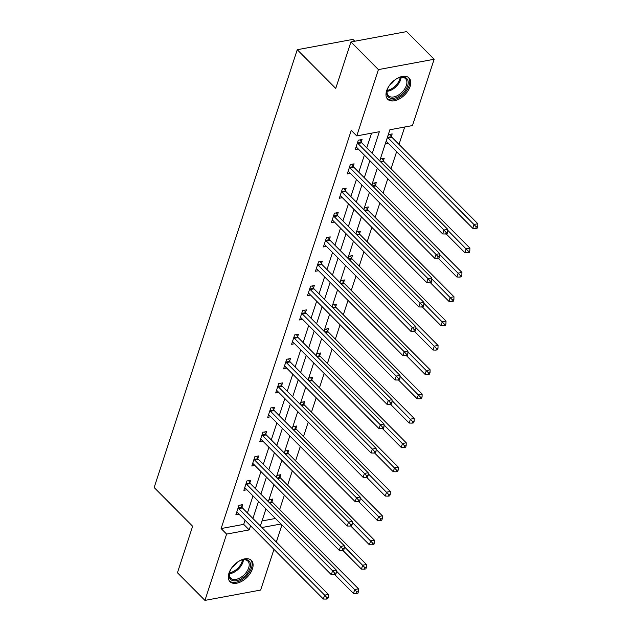<?xml version="1.0" encoding="UTF-8"?>
<svg xmlns="http://www.w3.org/2000/svg" width="632" height="632" viewBox="0 0 632 632"><rect width="100%" height="100%" fill="white"/><g stroke="black" fill="none" stroke-linecap="round" stroke-linejoin="round"><path stroke-width="0.95" d="M228.95 573.224A15.081 8.903 -44.8 0 1 239.433 560.884A15.081 8.903 -44.8 0 1 251.394 560.418A15.081 8.903 -44.8 0 1 252.445 568.863A15.081 8.903 -44.8 0 1 241.961 581.211A15.081 8.903 -44.8 0 1 230.001 581.677A15.081 8.903 -44.8 0 1 228.95 573.224M386.634 90.795A15.081 8.903 -44.8 0 1 397.117 78.447A15.081 8.903 -44.8 0 1 409.07 77.981A15.081 8.903 -44.8 0 1 410.128 86.434A15.081 8.903 -44.8 0 1 399.645 98.774A15.081 8.903 -44.8 0 1 387.685 99.24A15.081 8.903 -44.8 0 1 386.634 90.795M354.805 41.222L352.972 39.374L297.253 49.715L154.161 487.525L192.642 526.243L177.442 572.742L204.934 600.4L226.612 534.087L249.198 529.9L250.541 525.777M297.253 49.715L335.742 88.433L350.942 41.941L406.653 31.6L434.144 59.258L412.467 125.57L389.881 129.765L379.706 160.891M279.668 509.518L284.376 495.125M287.623 485.178L292.332 470.785M295.579 460.839L300.287 446.445M303.534 436.499L308.242 422.105M311.489 412.159L316.197 397.765M319.444 387.819L324.153 373.425M327.4 363.479L332.108 349.085M335.355 339.139L340.063 324.745M343.31 314.799L348.019 300.405M351.266 290.459L355.974 276.065M359.221 266.119L363.929 251.726M367.176 241.78L371.885 227.386M375.132 217.44L379.84 203.046M383.087 193.1L387.795 178.706M391.042 168.76L396.62 151.696M399.005 144.42L404.693 127.016M281.912 524.995L276.334 542.058M273.956 549.334L260.653 590.059L204.934 600.4M262.019 520.966L275.433 518.477M391.35 136.449L392.18 133.921L388.411 134.624L385.354 143.985L388.396 143.417M383.395 160.789L384.224 158.261L380.456 158.964L379.793 160.986M375.44 185.129L376.269 182.601L372.501 183.304L371.837 185.326M367.484 209.468L368.314 206.941L364.546 207.644L363.882 209.666M359.529 233.808L360.358 231.28L356.59 231.983L355.927 234.006M351.574 258.148L352.395 255.62L348.635 256.323L347.971 258.346M343.618 282.488L344.44 279.96L340.68 280.663L340.016 282.686M335.663 306.828L336.485 304.3L332.724 305.003L332.061 307.026M327.708 331.168L328.529 328.64L324.769 329.343L324.105 331.365M319.752 355.508L320.574 352.98L316.814 353.683L316.15 355.705M311.797 379.848L312.619 377.32L308.858 378.023L308.195 380.045M303.842 404.188L304.663 401.66L300.903 402.363L300.24 404.385M295.887 428.528L296.708 426L292.948 426.703L292.284 428.725M287.931 452.868L288.753 450.339L284.993 451.043L284.329 453.065M279.976 477.207L280.798 474.687L277.037 475.382L276.374 477.405M272.021 501.547L272.842 499.027L269.082 499.722L268.418 501.745M372.256 153.394L379.342 131.717L356.756 135.912L351.258 130.382L221.113 528.557L243.699 524.363L245.042 520.239M247.42 512.963L252.998 495.899M255.375 488.623L260.953 471.559M263.331 464.283L268.908 447.219M271.286 439.943L276.863 422.879M279.249 415.603L284.827 398.539M287.204 391.263L292.782 374.199M295.16 366.923L300.737 349.859M303.115 342.584L308.692 325.52M311.07 318.244L316.648 301.18M319.026 293.904L324.603 276.84M326.981 269.564L332.558 252.5M334.936 245.224L340.514 228.16M342.892 220.884L348.469 203.82M350.847 196.544L356.424 179.48M358.802 172.204L364.38 155.14M366.757 147.864L371.561 133.162M361.235 142.034L362.065 139.514L358.297 140.209L355.239 149.571L358.281 149.01M353.28 166.374L354.102 163.854L350.341 164.549L347.284 173.911L350.326 173.35M345.325 190.714L346.146 188.194L342.386 188.889L339.329 198.25L342.37 197.69M337.37 215.054L338.191 212.534L334.431 213.229L331.373 222.59L334.415 222.03M329.414 239.394L330.236 236.874L326.475 237.569L323.418 246.93L326.46 246.369M321.459 263.734L322.281 261.214L318.52 261.909L315.463 271.27L318.504 270.709M313.504 288.081L314.325 285.553L310.565 286.249L307.5 295.61L310.549 295.049M305.548 312.421L306.37 309.893L302.61 310.589L299.544 319.95L302.594 319.389M297.593 336.761L298.415 334.233L294.654 334.928L291.589 344.29L294.638 343.729M289.638 361.101L290.459 358.573L286.699 359.268L283.634 368.63L286.683 368.069M281.682 385.441L282.504 382.913L278.744 383.608L275.678 392.97L278.728 392.409M273.727 409.781L274.549 407.253L270.788 407.948L267.723 417.31L270.773 416.749M265.772 434.121L266.593 431.593L262.833 432.288L259.768 441.649L262.817 441.089M257.817 458.461L258.638 455.933L254.878 456.628L251.812 465.989L254.862 465.428M249.861 482.801L250.683 480.273L246.922 480.968L243.857 490.329L246.907 489.768M241.906 507.141L242.728 504.613L238.959 505.308L235.902 514.669L238.951 514.108M350.942 41.941L378.426 69.599L434.144 59.258M221.113 528.557L226.612 534.087M356.756 135.912L378.426 69.599M252.918 518.501L258.496 501.437M260.874 494.161L266.451 477.097M268.829 469.821L274.407 452.757M276.784 445.481L282.362 428.417M284.74 421.133L290.317 404.077M292.695 396.793L298.272 379.737M300.658 372.453L306.236 355.397M308.613 348.113L314.191 331.057M316.569 323.774L322.146 306.71M324.524 299.434L330.102 282.37M332.479 275.094L338.057 258.03M340.435 250.754L346.012 233.69M348.39 226.414L353.967 209.35M356.345 202.074L361.923 185.01M364.301 177.734L369.878 160.67M261.909 527.538L280.932 524.007M377.328 168.167L371.75 185.231M369.372 192.507L363.795 209.571M361.417 216.847L355.84 233.911M353.462 241.187L347.884 258.251M345.507 265.527L339.929 282.591M337.551 289.867L331.974 306.931M329.596 314.207L324.019 331.271M321.641 338.547L316.063 355.611M313.685 362.887L308.108 379.951M305.73 387.234L300.153 404.29M297.775 411.574L292.197 428.63M289.819 435.914L284.242 452.97M281.864 460.254L276.287 477.318M273.901 484.594L268.323 501.658M265.946 508.934L260.368 525.998M243.699 524.363L249.198 529.9M357.475 142.737L357.601 142.99A1.936 1.177 -100.5 0 0 357.973 143.519L443.964 230.032L442.684 233.935L356.701 147.414A1.936 1.177 -100.5 0 0 356.25 147.114L356.061 147.043M360.122 139.87L361.37 142.295A1.936 1.177 -100.5 0 0 361.741 142.816L447.725 229.337L443.964 230.032L446.137 232.434L445.631 233.99L447.132 233.714L447.646 232.149L446.137 232.434M447.646 232.149L447.725 229.337M442.684 233.935L445.631 233.99M386.176 141.457L386.373 141.529A1.936 1.177 79.5 0 1 386.816 141.829L472.799 228.342L474.079 224.439L477.839 223.744L391.856 137.231A1.936 1.177 79.5 0 1 391.485 136.702L390.236 134.284M476.252 226.841L475.746 228.405L477.247 228.12L477.76 226.564L476.252 226.841L388.095 137.926A1.936 1.177 79.5 0 1 387.716 137.397L387.59 137.144M475.746 228.405L472.799 228.342M477.839 223.744L477.76 226.564M395.079 79.766A13.051 7.71 -44.8 0 1 395.403 79.553A13.051 7.71 -44.8 0 1 399.827 77.46A13.051 7.71 -44.8 0 1 408.233 82.666A13.051 7.71 -44.8 0 1 399.598 95.906A13.051 7.71 -44.8 0 1 387.219 89.997A13.051 7.71 -44.8 0 1 389.557 85.257M387.329 89.626A12.079 7.134 135.2 0 0 388.38 95.693A12.079 7.134 135.2 0 0 398.895 94.745A12.079 7.134 135.2 0 0 405.523 78.66A12.079 7.134 135.2 0 0 399.464 77.57M394.526 80.177A8.603 5.08 -44.8 0 1 390.307 84.491A8.603 5.08 -44.8 0 1 389.968 84.704M387.029 98.442A14.978 8.848 135.2 0 0 399.914 97.115A14.978 8.848 135.2 0 0 408.272 77.325M237.395 562.196A13.051 7.71 -44.8 0 1 242.143 559.897A13.051 7.71 -44.8 0 1 249.98 568.271A13.051 7.71 -44.8 0 1 236.558 580.658A13.051 7.71 -44.8 0 1 229.535 572.426A13.051 7.71 -44.8 0 1 229.653 572.047A13.051 7.71 -44.8 0 1 231.873 567.686M229.645 572.055A12.079 7.134 135.2 0 0 230.696 578.122A12.079 7.134 135.2 0 0 240.278 577.751A12.079 7.134 135.2 0 0 248.676 567.86A12.079 7.134 135.2 0 0 247.839 561.09A12.079 7.134 135.2 0 0 241.78 560.007M229.345 580.871A14.978 8.848 135.2 0 0 241.227 580.168A14.978 8.848 135.2 0 0 251.489 567.994A14.978 8.848 135.2 0 0 250.596 559.755M236.842 562.614A8.603 5.08 -44.8 0 1 232.284 567.141M349.512 167.077L349.646 167.33A1.936 1.177 -100.5 0 0 350.017 167.859L436.009 254.372L434.729 258.275L348.745 171.754A1.936 1.177 -100.5 0 0 348.295 171.454L348.106 171.383M352.166 164.209L353.414 166.635A1.936 1.177 -100.5 0 0 353.786 167.156L439.769 253.677L436.009 254.372L438.181 256.774L437.676 258.33L439.177 258.053L439.69 256.489L438.181 256.774M439.69 256.489L439.769 253.677M434.729 258.275L437.676 258.33M341.557 191.417L341.691 191.67A1.936 1.177 -100.5 0 0 342.062 192.199L428.054 278.712L426.774 282.615L340.79 196.094A1.936 1.177 -100.5 0 0 340.34 195.794L340.15 195.722M344.211 188.549L345.459 190.975A1.936 1.177 -100.5 0 0 345.83 191.496L431.814 278.017L428.054 278.712L430.226 281.114L429.721 282.67L431.222 282.393L431.735 280.829L430.226 281.114M431.735 280.829L431.814 278.017M426.774 282.615L429.721 282.67M446.168 233.887L464.844 252.682L466.124 248.779L469.884 248.084L383.901 161.571A1.936 1.177 79.5 0 1 383.529 161.042L382.281 158.624M468.296 251.18L467.791 252.745L469.292 252.46L469.805 250.904L468.296 251.18L447.701 230.245M467.791 252.745L464.844 252.682M469.884 248.084L469.805 250.904M438.213 258.227L456.889 277.021L458.168 273.127L461.929 272.424L375.945 185.911A1.936 1.177 79.5 0 1 375.574 185.381L374.326 182.964M460.341 275.52L459.835 277.085L461.336 276.8L461.85 275.244L460.341 275.52L439.746 254.585M459.835 277.085L456.889 277.021M461.929 272.424L461.85 275.244M333.601 215.757L333.736 216.01A1.936 1.177 -100.5 0 0 334.107 216.539L420.098 303.052L418.819 306.954L332.835 220.434A1.936 1.177 -100.5 0 0 332.385 220.133L332.195 220.062M336.256 212.889L337.504 215.315A1.936 1.177 -100.5 0 0 337.875 215.836L423.859 302.357L420.098 303.052L422.271 305.454L421.765 307.01L423.266 306.733L423.78 305.169L422.271 305.454M423.78 305.169L423.859 302.357M418.819 306.954L421.765 307.01M325.646 240.097L325.78 240.35A1.936 1.177 -100.5 0 0 326.152 240.879L412.143 327.392L410.863 331.294L324.88 244.774A1.936 1.177 -100.5 0 0 324.429 244.473L324.24 244.41M328.3 237.229L329.548 239.654A1.936 1.177 -100.5 0 0 329.92 240.176L415.903 326.697L412.143 327.392L414.316 329.793L413.81 331.35L415.311 331.073L415.824 329.509L414.316 329.793M415.824 329.509L415.903 326.697M410.863 331.294L413.81 331.35M317.691 264.437L317.825 264.69A1.936 1.177 -100.5 0 0 318.196 265.219L404.188 351.732L402.908 355.634L316.924 269.113A1.936 1.177 -100.5 0 0 316.474 268.813L316.284 268.75M320.345 261.569L321.585 263.994A1.936 1.177 -100.5 0 0 321.965 264.516L407.948 351.037L404.188 351.732L406.36 354.133L405.847 355.69L407.356 355.413L407.869 353.849L406.36 354.133M407.869 353.849L407.948 351.037M402.908 355.634L405.847 355.69M430.258 282.567L448.933 301.361L450.213 297.467L453.974 296.764L367.99 210.251A1.936 1.177 79.5 0 1 367.619 209.721L366.37 207.304M452.386 299.86L451.88 301.425L453.381 301.14L453.894 299.584L452.386 299.86L431.79 278.925M451.88 301.425L448.933 301.361M453.974 296.764L453.894 299.584M422.302 306.907L440.978 325.701L442.258 321.807L446.018 321.103L360.035 234.59A1.936 1.177 79.5 0 1 359.663 234.061L358.415 231.644M444.43 324.2L443.925 325.764L445.426 325.48L445.939 323.924L444.43 324.2L423.835 303.265M443.925 325.764L440.978 325.701M446.018 321.103L445.939 323.924M414.347 331.247L433.023 350.041L434.303 346.146L438.063 345.443L352.079 258.93A1.936 1.177 79.5 0 1 351.708 258.401L350.46 255.984M436.475 348.54L435.969 350.104L437.47 349.82L437.984 348.264L436.475 348.54L415.88 327.605M435.969 350.104L433.023 350.041M438.063 345.443L437.984 348.264M309.735 288.777L309.87 289.029A1.936 1.177 -100.5 0 0 310.241 289.559L396.232 376.072L394.953 379.974L308.969 293.453A1.936 1.177 -100.5 0 0 308.519 293.153L308.329 293.09M312.382 285.909L313.63 288.334A1.936 1.177 -100.5 0 0 314.009 288.856L399.993 375.376L396.232 376.072L398.405 378.473L397.891 380.03L399.4 379.753L399.914 378.189L398.405 378.473M399.914 378.189L399.993 375.376M394.953 379.974L397.891 380.03M406.392 355.595L425.067 374.381L426.347 370.486L430.108 369.783L344.124 283.27A1.936 1.177 79.5 0 1 343.753 282.741L342.505 280.324M428.52 372.88L428.014 374.444L429.515 374.16L430.029 372.603L428.52 372.88L407.924 351.945M428.014 374.444L425.067 374.381M430.108 369.783L430.029 372.603M301.78 313.117L301.914 313.369A1.936 1.177 -100.5 0 0 302.286 313.899L388.269 400.412L386.997 404.314L301.014 317.793A1.936 1.177 -100.5 0 0 300.563 317.493L300.374 317.43M304.427 310.249L305.675 312.674A1.936 1.177 -100.5 0 0 306.054 313.195L392.038 399.716L388.269 400.412L390.45 402.813L389.936 404.369L391.445 404.093L391.959 402.529L390.45 402.813M391.959 402.529L392.038 399.716M386.997 404.314L389.936 404.369M398.437 379.935L417.112 398.721L418.392 394.826L422.152 394.123L336.169 307.61A1.936 1.177 79.5 0 1 335.797 307.081L334.549 304.663M420.564 397.22L420.059 398.784L421.56 398.5L422.073 396.943L420.564 397.22L399.969 376.285M420.059 398.784L417.112 398.721M422.152 394.123L422.073 396.943M293.825 337.456L293.959 337.709A1.936 1.177 -100.5 0 0 294.33 338.238L380.314 424.751L379.042 428.654L293.058 342.141A1.936 1.177 -100.5 0 0 292.608 341.841L292.418 341.77M296.471 334.589L297.719 337.014A1.936 1.177 -100.5 0 0 298.099 337.535L384.082 424.056L380.314 424.751L382.494 427.153L381.981 428.709L383.49 428.433L384.003 426.869L382.494 427.153M384.003 426.869L384.082 424.056M379.042 428.654L381.981 428.709M390.481 404.275L409.157 423.061L410.437 419.166L414.197 418.463L328.213 331.95A1.936 1.177 79.5 0 1 327.834 331.421L326.594 329.003M412.609 421.56L412.096 423.124L413.604 422.84L414.118 421.283L412.609 421.56L392.014 400.625M412.096 423.124L409.157 423.061M414.197 418.463L414.118 421.283M285.869 361.796L286.004 362.049A1.936 1.177 -100.5 0 0 286.375 362.578L372.359 449.091L371.087 452.994L285.103 366.481A1.936 1.177 -100.5 0 0 284.653 366.181L284.463 366.11M288.516 358.937L289.764 361.354A1.936 1.177 -100.5 0 0 290.143 361.875L376.127 448.396L372.359 449.091L374.539 451.493L374.026 453.049L375.534 452.773L376.048 451.209L374.539 451.493M376.048 451.209L376.127 448.396M371.087 452.994L374.026 453.049M382.526 428.614L401.202 447.401L402.481 443.506L406.242 442.803L320.258 356.29A1.936 1.177 79.5 0 1 319.879 355.761L318.639 353.343M404.654 445.9L404.14 447.464L405.649 447.179L406.163 445.623L404.654 445.9L384.058 424.965M404.14 447.464L401.202 447.401M406.242 442.803L406.163 445.623M277.914 386.136L278.048 386.389A1.936 1.177 -100.5 0 0 278.42 386.918L364.403 473.431L363.131 477.334L277.148 390.821A1.936 1.177 -100.5 0 0 276.697 390.521L276.508 390.45M280.561 383.276L281.809 385.694A1.936 1.177 -100.5 0 0 282.188 386.215L368.172 472.736L364.403 473.431L366.584 475.833L366.07 477.389L367.579 477.113L368.085 475.548L366.584 475.833M368.085 475.548L368.172 472.736M363.131 477.334L366.07 477.389M374.571 452.954L393.246 471.741L394.526 467.846L398.286 467.143L312.303 380.63A1.936 1.177 79.5 0 1 311.924 380.101L310.675 377.683M396.699 470.24L396.185 471.804L397.694 471.519L398.207 469.963L396.699 470.24L376.103 449.305M396.185 471.804L393.246 471.741M398.286 467.143L398.207 469.963M269.959 410.476L270.093 410.729A1.936 1.177 -100.5 0 0 270.464 411.258L356.448 497.771L355.176 501.674L269.192 415.161A1.936 1.177 -100.5 0 0 268.742 414.861L268.553 414.789M272.605 407.616L273.853 410.034A1.936 1.177 -100.5 0 0 274.233 410.555L360.216 497.076L356.448 497.771L358.628 500.173L358.115 501.729L359.624 501.453L360.129 499.896L358.628 500.173M360.129 499.896L360.216 497.076M355.176 501.674L358.115 501.729M366.615 477.294L385.291 496.081L386.563 492.186L390.331 491.483L304.348 404.97A1.936 1.177 79.5 0 1 303.968 404.44L302.72 402.023M388.743 494.579L388.23 496.144L389.739 495.867L390.252 494.303L388.743 494.579L368.148 473.644M388.23 496.144L385.291 496.081M390.331 491.483L390.252 494.303M262.003 434.816L262.138 435.069A1.936 1.177 -100.5 0 0 262.509 435.598L348.493 522.111L347.221 526.014L261.237 439.501A1.936 1.177 -100.5 0 0 260.787 439.201L260.597 439.129M264.65 431.956L265.898 434.374A1.936 1.177 -100.5 0 0 266.277 434.895L352.261 521.416L348.493 522.111L350.673 524.513L350.16 526.069L351.668 525.792L352.174 524.236L350.673 524.513M352.174 524.236L352.261 521.416M347.221 526.014L350.16 526.069M358.66 501.634L377.336 520.428L378.608 516.526L382.376 515.823L296.392 429.31A1.936 1.177 79.5 0 1 296.013 428.78L294.765 426.363M380.788 518.919L380.274 520.484L381.783 520.207L382.297 518.643L380.788 518.919L360.185 497.984M380.274 520.484L377.336 520.428M382.376 515.823L382.297 518.643M254.048 459.156L254.183 459.409A1.936 1.177 -100.5 0 0 254.554 459.938L340.537 546.451L339.266 550.354L253.282 463.841A1.936 1.177 -100.5 0 0 252.832 463.54L252.642 463.469M256.695 456.296L257.943 458.714A1.936 1.177 -100.5 0 0 258.314 459.235L344.306 545.756L340.537 546.451L342.718 548.853L342.204 550.409L343.713 550.132L344.219 548.576L342.718 548.853M344.219 548.576L344.306 545.756M339.266 550.354L342.204 550.409M350.705 525.974L369.38 544.768L370.652 540.866L374.421 540.163L288.437 453.65A1.936 1.177 79.5 0 1 288.058 453.12L286.81 450.703M372.833 543.259L372.319 544.823L373.828 544.547L374.334 542.983L372.833 543.259L352.229 522.324M372.319 544.823L369.38 544.768M374.421 540.163L374.334 542.983M246.093 483.496L246.227 483.749A1.936 1.177 -100.5 0 0 246.599 484.278L332.582 570.791L331.31 574.693L245.327 488.181A1.936 1.177 -100.5 0 0 244.876 487.88L244.687 487.809M248.739 480.636L249.988 483.053A1.936 1.177 -100.5 0 0 250.359 483.575L336.35 570.096L332.582 570.791L334.762 573.192L334.249 574.749L335.758 574.472L336.264 572.916L334.762 573.192M336.264 572.916L336.35 570.096M331.31 574.693L334.249 574.749M342.749 550.314L361.425 569.108L362.697 565.206L366.465 564.502L280.482 477.989A1.936 1.177 79.5 0 1 280.102 477.46L278.854 475.043M364.877 567.599L364.364 569.163L365.873 568.887L366.378 567.323L364.877 567.599L344.274 546.664M364.364 569.163L361.425 569.108M366.465 564.502L366.378 567.323M238.138 507.836L238.272 508.089A1.936 1.177 -100.5 0 0 238.643 508.618L324.627 595.131L323.355 599.033L237.371 512.52A1.936 1.177 -100.5 0 0 236.921 512.22L236.731 512.149M240.784 504.976L242.032 507.393A1.936 1.177 -100.5 0 0 242.404 507.915L328.395 594.436L324.627 595.131L326.807 597.532L326.294 599.089L327.803 598.812L328.308 597.256L326.807 597.532M328.308 597.256L328.395 594.436M323.355 599.033L326.294 599.089M334.794 574.654L353.47 593.448L354.742 589.545L358.51 588.842L272.526 502.329A1.936 1.177 79.5 0 1 272.147 501.8L270.899 499.383M356.922 591.939L356.409 593.503L357.917 593.227L358.423 591.663L356.922 591.939L336.319 571.012M356.409 593.503L353.47 593.448M358.51 588.842L358.423 591.663M357.601 142.99L361.37 142.295M357.973 143.519L361.741 142.816M391.856 137.231L388.095 137.926M391.485 136.702L387.716 137.397M401.13 77.294A12.079 7.134 -44.8 0 1 393.167 88.986A12.079 7.134 -44.8 0 1 387.045 91.292M387.171 90.36A11.684 6.905 135.2 0 0 392.559 88.188A11.684 6.905 135.2 0 0 400.198 77.412M243.446 559.723A12.079 7.134 -44.8 0 1 242.949 562.101A12.079 7.134 -44.8 0 1 229.361 573.73M229.487 572.797A11.684 6.905 135.2 0 0 242.096 561.603A11.684 6.905 135.2 0 0 242.514 559.841M349.646 167.33L353.414 166.635M350.017 167.859L353.786 167.156M341.691 191.67L345.459 190.975M342.062 192.199L345.83 191.496M383.901 161.571L380.922 162.124M383.529 161.042L380.425 161.618M375.945 185.911L372.967 186.464M375.574 185.381L372.469 185.958M333.736 216.01L337.504 215.315M334.107 216.539L337.875 215.836M325.78 240.35L329.548 239.654M326.152 240.879L329.92 240.176M317.825 264.69L321.585 263.994M318.196 265.219L321.965 264.516M367.99 210.251L365.012 210.804M367.619 209.721L364.514 210.298M360.035 234.59L357.056 235.143M359.663 234.061L356.559 234.638M352.079 258.93L349.101 259.483M351.708 258.401L348.603 258.978M309.87 289.029L313.63 288.334M310.241 289.559L314.009 288.856M344.124 283.27L341.146 283.823M343.753 282.741L340.648 283.318M301.914 313.369L305.675 312.674M302.286 313.899L306.054 313.195M336.169 307.61L333.19 308.163M335.797 307.081L332.693 307.658M293.959 337.709L297.719 337.014M294.33 338.238L298.099 337.535M328.213 331.95L325.235 332.503M327.834 331.421L324.737 331.998M286.004 362.049L289.764 361.354M286.375 362.578L290.143 361.875M320.258 356.29L317.28 356.843M319.879 355.761L316.782 356.337M278.048 386.389L281.809 385.694M278.42 386.918L282.188 386.215M312.303 380.63L309.325 381.183M311.924 380.101L308.827 380.677M270.093 410.729L273.853 410.034M270.464 411.258L274.233 410.555M304.348 404.97L301.369 405.523M303.968 404.44L300.872 405.017M262.138 435.069L265.898 434.374M262.509 435.598L266.277 434.895M296.392 429.31L293.414 429.863M296.013 428.78L292.916 429.357M254.183 459.409L257.943 458.714M254.554 459.938L258.314 459.235M288.437 453.65L285.459 454.203M288.058 453.12L284.961 453.697M246.227 483.749L249.988 483.053M246.599 484.278L250.359 483.575M280.482 477.989L277.503 478.543M280.102 477.46L277.006 478.037M238.272 508.089L242.032 507.393M238.643 508.618L242.404 507.915M272.526 502.329L269.548 502.882M272.147 501.8L269.05 502.377"/></g></svg>
